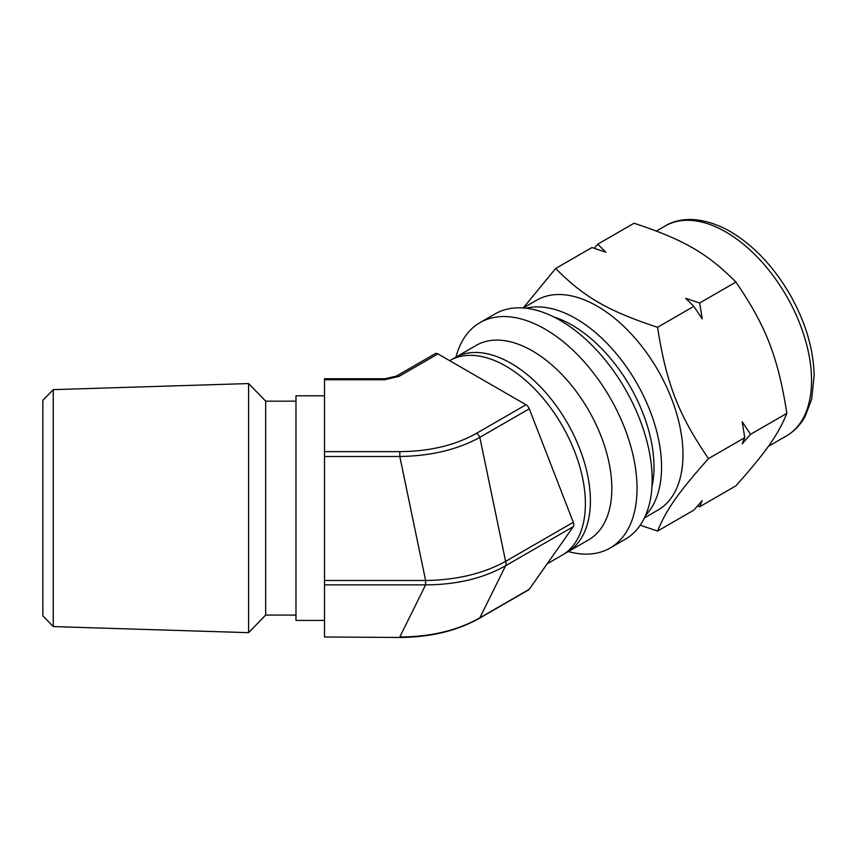 <?xml version="1.0" encoding="UTF-8"?>
<svg xmlns="http://www.w3.org/2000/svg" width="857" height="857" viewBox="0 0 857 857"><rect width="100%" height="100%" fill="white"/><g stroke="black" fill="none" stroke-linecap="round" stroke-linejoin="round"><path stroke-width="1.29" d="M640.222 525.18L657.544 531.083L693.827 510.14L702.247 500.606L699.644 506.776L735.927 485.823C766.019 451.982 778.006 434.938 786.865 413.353L750.582 434.295L742.162 421.773L744.765 437.659L742.162 443.83L750.582 434.295M697.448 506.069L699.644 506.776M657.544 531.083C666.403 509.497 678.39 492.454 708.482 458.613C678.39 414.531 666.403 383.647 657.544 327.31L693.827 306.367L702.247 318.9L699.644 303.003L735.927 282.06C766.019 326.131 778.006 357.015 786.865 413.353M744.765 437.659L708.482 458.613M657.544 327.31C607.967 310.952 584.003 297.111 555.657 268.487L591.941 247.544L605.878 252.237L597.758 244.181L634.041 223.238C683.618 239.596 707.582 253.436 735.927 282.06M699.644 303.003L685.707 298.322L693.827 306.367M555.657 268.487L523.252 307.942M597.758 244.181L594.137 248.251M568.309 551.576A130.125 75.127 -120 0 0 610.088 548.03L625.214 539.299A130.125 75.127 -120 0 0 625.214 389.046A130.125 75.127 -120 0 0 495.089 313.908L479.963 322.639A130.125 75.127 -120 0 0 455.999 357.058M610.088 548.03A130.125 75.127 -120 0 0 610.088 397.777A130.125 75.127 -120 0 0 479.963 322.639M564.827 553.472A112.299 64.843 -120 0 0 567.141 552.24L588.566 539.878A112.299 64.843 -120 0 0 588.566 410.192A112.299 64.843 -120 0 0 476.267 345.36L454.842 357.733A112.299 64.843 -120 0 0 452.614 359.115M567.141 552.24A112.299 64.843 -120 0 0 567.141 422.565A112.299 64.843 -120 0 0 454.842 357.733M644.421 517.917L657.876 510.151A121.212 69.985 -120 0 0 657.876 370.181A121.212 69.985 -120 0 0 536.653 300.196L523.209 307.963M324.503 636.976L399.812 637.469L324.503 636.976L324.503 584.87L425.608 584.87C456.642 584.742 483.316 578.368 505.619 565.727L573.301 526.659A5.346 3.085 -120 0 0 573.301 522.288L529.272 408.81A5.346 3.085 -120 0 0 525.994 404.74L437.938 353.898A5.346 3.085 -120 0 0 435.27 353.641L396.384 376.084A5.346 3.085 60 0 0 396.373 376.094M573.301 522.288L505.619 561.367C483.316 573.654 456.642 580.028 425.608 580.5L324.503 580.5L324.503 584.87M324.503 580.5L324.503 456.492L399.812 456.492C430.846 456.031 457.52 449.646 479.824 437.359L529.272 408.81M525.994 404.74L476.556 433.288C455.206 445.308 429.625 451.425 399.812 451.639L324.503 451.639L324.503 456.492M324.503 451.639L324.503 379.737L384.868 379.737L399.062 376.352L437.938 353.898M399.062 376.352A5.346 3.085 60 0 0 396.395 376.084L384.868 378.762L324.503 378.762L324.503 379.737M529.272 589.295L479.824 617.843A5.346 3.085 60 0 1 479.224 618.4L528.673 589.852A5.346 3.085 -120 0 0 529.272 589.295L573.301 526.659M476.556 433.288A5.346 3.085 60 0 1 479.824 437.359L505.619 561.367A5.346 3.085 60 0 1 505.619 565.727L479.824 617.843C457.52 630.473 430.846 636.858 399.812 636.976L425.608 584.87L425.608 580.5L399.812 456.492L399.812 451.639M384.868 378.762L384.868 379.737M324.503 620.414L295.976 620.414L295.976 395.805L324.503 395.805M265.67 615.069L265.67 401.162L248.616 383.561L248.616 632.659L265.67 615.069L295.976 615.069M53.263 389.635L42.85 400.38L42.85 615.851L53.263 626.585L53.263 389.635L248.616 383.561M547.173 563.831L562.117 555.197A112.353 64.864 -120 0 0 562.117 425.468A112.353 64.864 -120 0 0 449.775 360.604L449.657 360.668M786.437 435.924A121.212 69.985 -120 0 0 805.023 338.794A121.212 69.985 -120 0 0 725.836 231.979A121.212 69.985 -120 0 0 665.225 225.969C679.322 217.185 702.633 215.868 730.293 231.54C753.732 245.498 773.646 266.538 790.025 294.637C805.526 322.103 813.572 349.131 814.15 375.698L811.686 399.137L805.28 416.17C800.609 424.729 794.332 431.317 786.437 435.924L768.333 446.379M645.621 515.303A121.212 69.985 -120 0 0 652.038 416.223A121.212 69.985 -120 0 0 575.84 318.579A121.212 69.985 -120 0 0 526.069 308.231M651.952 486.808A115.866 66.9 -120 0 0 572.058 325.124A115.866 66.9 -120 0 0 553.911 317.004M665.225 225.969L656.441 231.047M479.224 618.4C456.942 630.881 430.471 637.244 399.812 637.469M295.976 401.162L265.67 401.162M53.263 626.585L248.616 632.659"/></g></svg>
